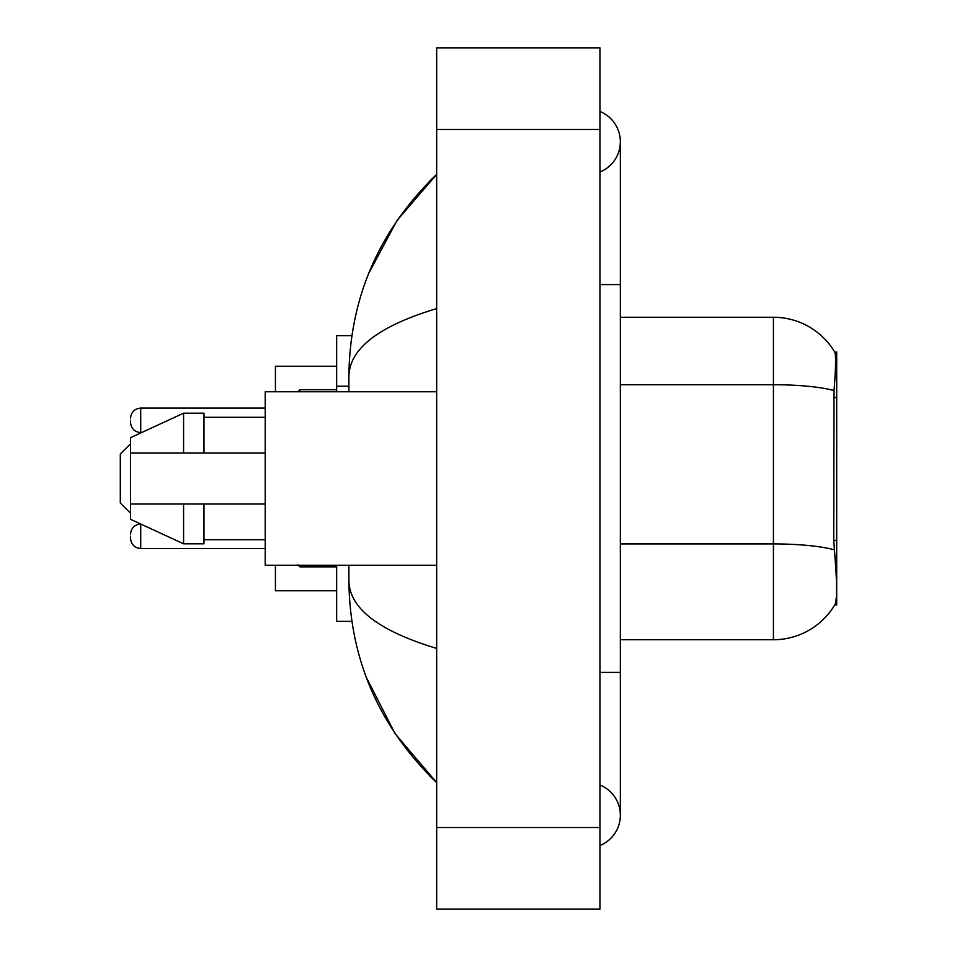 <?xml version="1.0" encoding="UTF-8"?>
<svg xmlns="http://www.w3.org/2000/svg" width="957" height="957" viewBox="0 0 957 957"><rect width="100%" height="100%" fill="white"/><g stroke="black" fill="none" stroke-linecap="round" stroke-linejoin="round"><path stroke-width="1.44" d="M836.693 540.37L833.738 540.37L835.042 558.098C837.1 583.662 837.1 599.106 835.042 604.429L834.683 605.039L836.693 605.039L836.693 351.961L834.839 352.212A71.44 71.44 0 0 0 773.423 317.257A71.44 71.44 0 0 1 834.683 351.961A71.44 71.44 0 0 0 773.423 317.257L620.351 317.257M351.877 335.632L336.649 335.632L336.649 391.76M351.877 621.368L336.649 621.368L336.649 565.24M599.943 672.4L620.351 672.4L620.351 141.732A32.658 32.658 0 0 1 599.943 172.009A32.658 32.658 0 0 0 599.943 111.467A32.658 32.658 0 0 1 620.351 141.732A32.658 32.658 0 0 0 599.943 111.467A32.658 32.658 0 0 1 620.351 141.732M599.943 845.533A32.658 32.658 0 0 0 599.943 784.991A32.658 32.658 0 0 1 599.943 845.533A32.658 32.658 0 0 0 620.351 815.268A32.658 32.658 0 0 1 599.943 845.533M436.655 308.585C378.936 325.99 349.676 348.468 348.898 376.041L348.898 391.76M348.898 565.24L348.898 580.959C349.544 608.437 378.805 630.926 436.655 648.415M436.655 909.15L599.943 909.15L599.943 47.85L436.655 47.85L436.655 909.15M348.898 376.041C349.772 297.555 379.02 230.338 436.655 174.389L397.047 220.421L368.768 273.295M366.292 677.329L395.085 733.672L436.655 782.611C379.02 726.662 349.772 659.445 348.898 580.959M835.042 604.429A71.44 71.44 0 0 1 773.423 639.743L620.351 639.743M833.738 540.37L834.026 390.564C835.796 368.361 836.071 355.585 834.839 352.212A71.44 71.44 0 0 0 773.423 317.257L773.423 384.726L620.351 384.726M436.655 391.76L265.221 391.76L265.221 565.24L436.655 565.24M183.577 452.984L130.511 452.984L130.511 437.684L183.577 413.185L183.577 452.984L265.221 452.984M183.577 413.185L203.985 413.185L203.985 452.984M265.221 504.016L203.985 504.016L203.985 543.815L183.577 543.815L183.577 504.016L130.511 504.016L130.511 519.316L183.577 543.815M130.511 452.984L130.511 504.016L144.017 504.016M203.985 504.016L183.577 504.016M130.511 536.255L130.511 538.301L130.511 536.255M130.511 420.326L130.511 422.372L130.511 420.326M130.511 443.809L120.307 454.013L120.307 502.987L130.511 513.191M275.425 565.24L275.425 590.756L336.649 590.756M336.649 366.244L275.425 366.244L275.425 391.76M836.693 397.502L833.738 397.502M348.898 386.233L336.649 386.233M599.943 284.6L620.351 284.6M436.655 827.506L599.943 827.506M436.655 129.494L599.943 129.494M773.423 639.743L773.423 384.726A71.44 12.405 180 0 1 834.026 390.564M834.253 549.82A71.44 12.405 180 0 0 773.423 543.923L620.351 543.923M130.511 534.221C131.169 527.965 134.578 524.568 140.715 524.017L140.715 548.505L265.221 548.505M299.912 565.24L299.912 566.879L336.649 566.879M265.221 408.089L140.715 408.089L140.715 432.576C134.578 432.026 131.169 428.628 130.511 422.372M336.649 389.714L299.912 389.714L299.912 391.76M620.351 672.4L620.351 815.268M436.655 174.389L429.561 181.244M436.655 782.611L429.561 775.756M203.985 417.276L265.221 417.276M203.985 539.724L265.221 539.724M140.715 548.505C134.578 547.954 131.169 544.557 130.511 538.301M299.912 566.879L297.866 564.833M140.715 432.576L141.564 432.576M140.715 408.089C134.578 408.639 131.169 412.036 130.511 418.293M299.912 389.714L297.866 391.76"/></g></svg>
